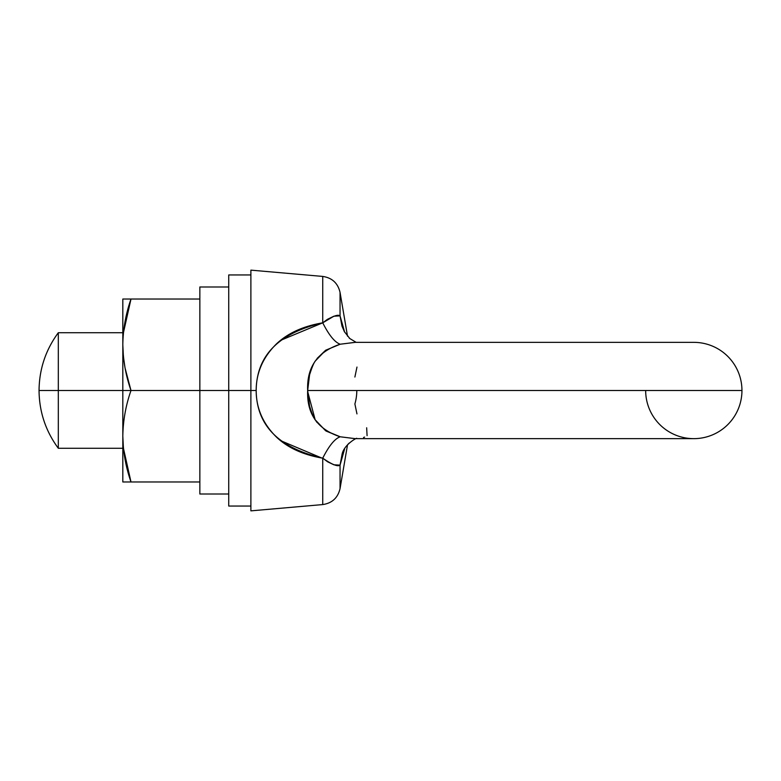 <?xml version="1.0" encoding="UTF-8"?>
<svg xmlns="http://www.w3.org/2000/svg" width="781" height="781" viewBox="0 0 781 781"><rect width="100%" height="100%" fill="white"/><g stroke="black" fill="none" stroke-linecap="round" stroke-linejoin="round"><path stroke-width="1.17" d="M693.801 342.351L355.004 342.351L340.223 344.216L325.745 350.191L315.426 360.871C313.942 362.54 311.99 367.197 309.569 374.841L307.665 390.5L741.95 390.5A48.149 48.149 0 0 0 693.801 342.351A48.149 48.149 0 0 1 741.95 390.5L307.665 390.5L309.569 406.169C311.99 413.803 313.942 418.46 315.426 420.129L325.716 430.79L340.223 436.784L355.004 438.649L693.801 438.649A48.149 48.149 0 0 0 741.95 390.5A48.149 48.149 0 0 1 693.801 438.649A48.149 48.149 0 0 1 645.662 390.5M309.569 374.831C311.99 367.197 313.942 362.54 315.426 360.871L315.573 360.637M317.145 358.381L325.57 350.308M355.062 342.381L340.223 344.216C334.834 342.371 329.006 335.234 322.738 322.826L322.738 276.425L322.738 322.826L327.434 319.331L333.897 316.198L340.047 315.866L344.616 332.081L340.077 315.983M354.886 377.038L356.976 367.07M39.05 390.5C39.245 369.169 45.659 349.908 58.311 332.726L58.311 390.5L39.05 390.5C39.245 411.831 45.659 431.092 58.311 448.274L58.311 390.5L58.311 448.274C45.659 431.092 39.245 411.831 39.05 390.5L122.822 390.5L58.311 390.5L58.311 332.726C45.659 349.908 39.245 369.169 39.05 390.5M347.525 336.201L340.047 292.367L340.047 315.866L340.047 292.367C337.87 283.152 332.11 277.831 322.738 276.425L250.886 270.138L250.886 390.5L256.178 390.5C256.178 372.742 262.992 357.151 276.63 343.728C287.984 333.077 303.36 326.107 322.738 322.826C329.006 335.234 334.834 342.371 340.223 344.216C317.555 351.675 306.708 367.099 307.665 390.5C306.718 413.93 317.574 429.355 340.223 436.784C334.834 438.629 329.006 445.766 322.738 458.174L327.434 461.669L333.897 464.802L327.756 461.874L322.738 458.174C303.418 454.903 288.082 447.962 276.738 437.37C263.031 423.927 256.178 408.307 256.178 390.5L250.886 390.5L250.886 510.862L250.886 390.5L250.886 510.862L322.738 504.575L322.738 458.174L322.738 504.575C332.11 503.169 337.87 497.848 340.047 488.633L340.047 465.134L340.047 488.633L347.525 444.799L349.068 443.149M280.457 440.582L321.665 457.988M356.8 390.5A48.149 48.149 0 0 1 354.886 403.943L356.966 413.901M339.149 436.53L325.716 430.79M317.018 422.443L315.446 420.168M340.106 464.929L344.616 448.919L340.047 465.134L333.887 464.793M250.886 390.5L250.886 270.138L250.886 390.5L130.993 390.5L125.028 367.9L123.388 356.4L122.822 344.763L122.822 390.5L199.848 390.5L199.848 494.012L199.848 286.988L199.848 390.5L228.735 390.5L228.735 506.049L228.735 390.5L250.886 390.5M338.007 465.31L340.047 465.134C337.724 466.882 331.964 464.568 322.738 458.174C278.758 448.011 256.568 425.45 256.178 390.5C256.539 355.58 278.729 333.028 322.738 322.826C331.984 316.432 337.743 314.108 340.047 315.866L341.971 326.067L344.382 331.661L349.82 338.544L356.165 342.351M322.738 322.826L333.897 316.207M341.99 326.146L340.047 315.866L344.606 332.062M322.738 458.174C329.006 445.766 334.834 438.629 340.223 436.784L355.052 438.629M356.585 438.541C358.547 436.794 343.494 444.34 341.961 454.933L340.047 465.134L341.99 454.854M340.047 315.866L337.978 315.68M344.616 448.919L340.047 465.134M322.719 322.826L280.457 340.418M340.038 436.735L326.185 431.102M325.57 430.692L315.241 419.836M315.133 419.661L307.675 391.574M307.665 390.315L307.675 389.426M366.66 427.783L367.08 435.671M364.61 437.116L363.536 437.506M338.29 465.291L338.925 465.203M199.848 299.025L130.993 299.025C125.77 313.962 123.047 329.211 122.822 344.763C123.056 360.305 125.78 375.554 130.993 390.5C125.77 405.437 123.047 420.686 122.822 436.237C123.056 451.779 125.78 467.028 130.993 481.975L123.437 448.274L130.993 481.975L122.822 481.975L199.848 481.975L130.993 481.975L125.028 459.365L123.388 447.874L122.822 436.237L122.822 481.975L122.822 436.237C123.047 420.686 125.77 405.437 130.993 390.5L122.822 390.5L122.822 436.237L122.822 344.763C123.047 329.211 125.77 313.962 130.993 299.025L199.848 299.025M123.437 332.726L130.993 299.025L122.822 299.025L130.993 299.025L125.028 321.635L123.388 333.126M122.822 299.025L122.822 344.763L122.822 299.025M228.735 286.988L199.848 286.988L199.848 494.012L228.735 494.012M250.886 274.951L228.735 274.951L228.735 506.049L250.886 506.049M58.311 448.274L122.822 448.274M122.822 332.726L58.311 332.726M349.742 338.476L349.078 337.851"/></g></svg>

